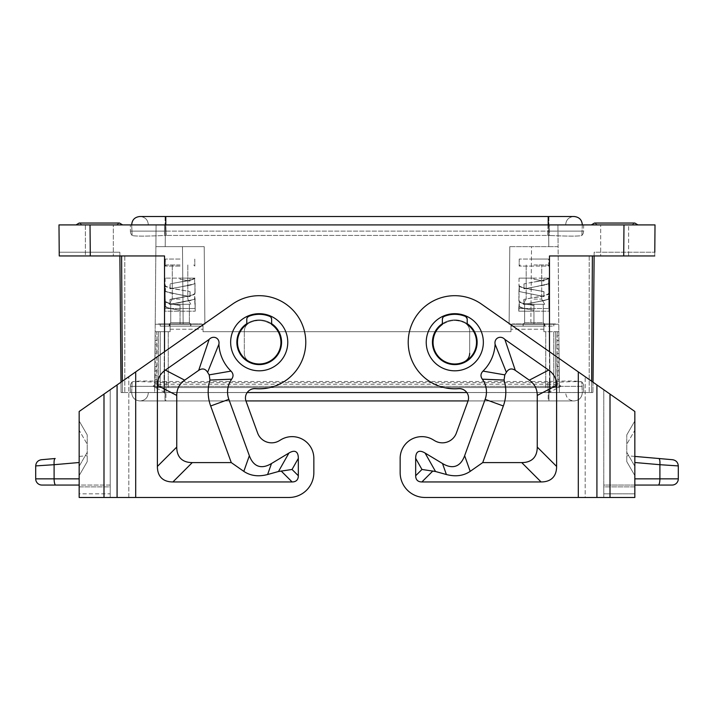 <?xml version="1.0" encoding="UTF-8"?>
<svg xmlns="http://www.w3.org/2000/svg" width="714" height="714" viewBox="0 0 714 714"><rect width="100%" height="100%" fill="white"/><g stroke="black" fill="none" stroke-linecap="round" stroke-linejoin="round"><path stroke-width="0.54" stroke-dasharray="3.57 2.68" d="M132.188 235.495L132.188 235.495A6.212 6.212 0 0 1 130.385 231.122L164.532 231.122L164.532 235.495L166.255 235.45L164.532 235.495C145.531 236.316 134.75 236.316 132.188 235.495C134.75 236.316 145.531 236.316 164.532 235.495L164.532 224.91L549.468 224.91L549.468 231.122L130.385 231.122L130.385 224.91L130.385 231.122A6.212 6.212 0 0 0 132.188 235.495A6.212 6.212 0 0 1 130.385 231.122A6.212 6.212 0 0 0 132.188 235.495M119.515 223.045L116.409 224.91L99.335 224.91L122.621 224.91L99.335 224.91L122.621 224.91L99.335 224.91L116.409 224.91L119.515 223.045L79.165 223.045L82.262 224.91L79.165 223.045L99.335 223.045L79.165 223.045L76.059 224.91L655.015 224.91L654.747 255.951L589.202 255.951L594.119 255.951L594.155 252.229L654.783 252.229L594.155 252.229L594.119 255.951L654.747 255.951L549.468 255.951L592.388 255.951L589.202 255.951L592.388 255.951L591.585 392.548L589.202 392.548L592.932 392.548L589.202 392.548L591.585 392.548L591.647 381.24M85.368 224.91L113.312 224.91L85.368 224.91L85.368 255.951L113.312 255.951L85.368 255.951L113.312 255.951L85.368 255.951L85.368 224.91L113.312 224.91L113.312 255.951L113.312 224.91L85.368 224.91M583.615 224.91L549.468 224.91L549.468 235.495L547.745 235.45L549.468 235.495C568.469 236.316 579.25 236.316 581.812 235.495L581.812 235.495A6.212 6.212 0 0 0 583.615 231.122A6.212 6.212 0 0 1 581.812 235.495C579.25 236.316 568.469 236.316 549.468 235.495L549.468 231.122L164.532 231.122L164.532 224.91L583.615 224.91L583.615 231.122L549.468 231.122L583.615 231.122A6.212 6.212 0 0 1 581.812 235.495A6.212 6.212 0 0 0 583.615 231.122L583.615 224.91M558.107 246.642L531.519 246.642L558.107 246.642L558.785 324.245L509.109 324.245L558.785 324.245L530.841 324.245L558.785 324.245L557.92 224.91L548.602 224.91L557.92 224.91L558.107 246.642L509.787 246.642L531.519 246.642L530.841 324.245L531.519 246.642L509.787 246.642L509.109 324.245L553.814 324.245L521.782 324.245L530.841 324.245L521.818 324.245L523.389 324.245L523.389 326.111L544.505 326.111L543.881 326.111L543.881 329.216L543.881 324.263L543.881 331.698L543.881 329.216L543.881 331.698L545.746 331.698L543.881 331.698L543.881 324.263L543.881 326.111L510.974 326.111L511.072 324.245L509.109 324.245L509.787 246.642L548.789 246.642L548.602 224.91L156.08 224.91L155.893 246.642L204.213 246.642L182.481 246.642L183.159 324.245L155.215 324.245L204.891 324.245L183.159 324.245L182.481 246.642L204.213 246.642L204.891 324.245L204.213 246.642L165.211 246.642L165.398 224.91L548.602 224.91L548.789 246.642L558.107 246.642M442.377 319.015L442.368 319.229A3.106 3.106 0 0 1 444.313 316.356L442.368 319.229L442.368 324.424A21.732 21.732 0 0 1 467.206 324.424L467.197 319.069M247.196 392.548L130.385 392.548L130.385 386.336A6.212 6.212 0 0 1 132.224 381.928L132.161 381.99C134.491 381.356 145.281 381.579 164.532 382.659L549.468 382.659C568.719 381.579 579.509 381.356 581.839 381.99L582.321 392.504L548.2 392.504L548.2 400.929L468.054 400.929A9.309 9.309 0 0 0 458.486 388.675A9.309 9.309 0 0 1 467.982 401.143A9.309 9.309 0 0 0 458.486 388.675A46.562 46.562 0 0 1 409.854 330.029A46.562 46.562 0 0 1 481.495 304.11L634.835 411.478L634.835 497.471L424.982 497.471L603.794 497.471L603.794 389.746L603.794 497.471L603.794 485.056L634.835 485.056L634.835 486.877L634.835 478.844L634.835 485.056L603.794 485.056L603.794 486.877L634.835 486.877L634.835 497.471L634.835 486.877L603.794 486.877L603.794 497.471L634.835 497.471L585.168 497.471L585.168 376.706L585.168 497.471L424.982 497.471A24.838 24.838 0 0 1 400.152 472.641A24.838 24.838 0 0 0 424.982 497.471A24.838 24.838 0 0 1 400.152 472.641L400.152 458.361A21.732 21.732 0 0 1 433.086 439.744L434.683 440.699A14.905 14.905 0 0 0 456.371 433.032L467.982 401.143L456.371 433.032A14.905 14.905 0 0 1 434.683 440.699A14.905 14.905 0 0 0 456.371 433.032L467.982 401.143M559.374 392.548L558.785 324.245L559.374 392.548L550.066 392.548L559.374 392.548M558.848 331.698L558.884 335.714L558.848 331.698L558.884 335.714L558.848 331.698L557.375 331.698L557 336.044L557 362.123L557.375 366.469L559.151 366.469L559.16 367.317L559.142 365.425L559.16 367.317L559.142 365.425L559.151 366.469L557.375 366.469L557.054 387.577L558.91 387.577L559.232 383.855L559.223 375.082L558.857 379.509L557 379.509L558.857 379.509L559.232 383.855L557.375 383.855L557.054 387.577L558.91 387.577L559.232 383.855L557.375 383.855L557 379.509L557.375 375.162L559.223 375.162L557.375 375.162L557 370.816L558.857 370.816L559.16 367.317L558.857 370.816L557 370.816L557 362.123L558.857 362.123L559.089 359.419L559.062 355.768L558.857 362.123L557 362.123L557.375 357.776L559.071 357.776L557.375 357.776L557 353.43L558.857 353.43L558.973 346.111L558.857 353.43L557 353.43L557.375 349.084L559 349.084L557.375 349.084L557 344.737L558.857 344.737L558.892 336.446L558.857 344.737L557 344.737L557.375 340.391L558.919 340.391L557.375 340.391L557 336.044L558.884 335.714L557 336.044L557.375 331.698L553.787 331.698L558.848 331.698L543.881 331.698L558.848 331.698M466.804 392.548L583.615 392.548L583.615 386.336L583.615 392.548L164.532 392.548L164.532 255.951L59.253 255.951L59.217 252.229L119.845 252.229L119.881 255.951L59.253 255.951L59.217 252.229L119.845 252.229L119.881 255.951L124.798 255.951L121.612 255.951L122.415 392.548L124.798 392.548L122.415 392.548L122.353 381.24M271.623 319.015L271.632 324.424A21.732 21.732 0 0 0 237.485 342.256A21.732 21.732 0 0 0 259.209 363.988A21.732 21.732 0 0 0 271.632 324.424A21.732 21.732 0 0 0 246.794 324.424L246.794 319.229A3.106 3.106 0 0 1 248.74 316.356A27.935 27.935 0 0 1 269.687 316.356A3.106 3.106 0 0 1 271.632 319.229L269.687 316.356A27.935 27.935 0 0 0 248.74 316.356L246.803 319.069M163.934 392.548L154.626 392.548L155.215 324.245L204.891 324.245L169.495 324.245L190.611 324.245L190.611 326.111L160.186 326.111L170.119 326.111L170.119 329.216L170.119 324.263L170.119 326.111L203.026 326.111L160.186 326.111L160.186 324.245L158.321 324.245L203.026 324.245L203.026 331.698L203.026 324.245L203.026 331.698L203.026 324.245L155.215 324.245L155.893 246.642L165.211 246.642L165.398 224.91L156.08 224.91L154.626 392.548L550.066 392.548L549.468 324.245L550.066 392.548L163.934 392.548L164.532 324.245L163.934 392.548M280.941 342.256C281.521 357.803 263.064 369.174 249.436 361.659A21.732 21.732 0 0 1 249.436 322.844A21.732 21.732 0 0 0 249.436 361.659C246.169 359.847 244.465 357.071 244.313 353.341L244.313 331.162C244.465 327.431 246.169 324.665 249.436 322.844C263.064 315.338 281.521 326.709 280.941 342.256C281.521 357.803 263.064 369.174 249.436 361.659C246.169 359.847 244.465 357.071 244.313 353.341A9.309 9.309 0 0 0 249.436 361.659A9.309 9.309 0 0 1 244.313 353.341L244.313 331.162C244.465 327.431 246.169 324.665 249.436 322.844A9.309 9.309 0 0 0 244.313 331.162A9.309 9.309 0 0 1 249.436 322.844C257.12 319.328 264.519 319.854 271.632 324.424M553.814 324.245L510.974 324.245L510.974 331.698L510.974 326.111L553.814 326.111L553.814 324.245L511.072 324.245L553.814 324.245L553.814 326.111L553.814 324.245L553.814 326.111L510.974 326.111L523.389 326.111L523.389 324.245L553.814 324.245M509.109 324.245L509.787 246.642L509.109 324.245M130.385 386.336L164.532 386.336L130.385 386.336A6.212 6.212 0 0 1 132.161 381.99A6.212 6.212 0 0 0 130.385 386.336L130.385 392.548L164.532 392.548L122.415 392.548L164.532 392.548L164.532 381.437C145.79 380.767 135.026 380.928 132.224 381.928M121.612 255.951L164.532 255.951L119.881 255.951L121.068 392.548L124.798 392.548L121.068 392.548L120.978 382.204M245.946 400.929L574.252 400.929L548.2 400.929L548.2 392.504L582.321 392.504C581.972 397.546 579.286 400.358 574.252 400.929C579.286 400.358 581.972 397.546 582.321 392.504L581.776 381.928C578.974 380.928 568.21 380.767 549.468 381.437L547.718 381.481L548.2 392.504L131.679 392.504L132.144 382.008L131.679 392.504L548.2 392.504L547.772 382.722M547.718 381.481L166.282 381.481L165.8 400.929L139.748 400.929L165.8 400.929L166.228 382.722M444.313 316.356A27.935 27.935 0 0 1 465.26 316.356A3.106 3.106 0 0 1 467.206 319.229L465.26 316.356A27.935 27.935 0 0 0 444.313 316.356A27.935 27.935 0 0 1 465.26 316.356M148.333 392.504C147.985 397.546 145.29 400.358 140.265 400.929L165.077 400.929L140.265 400.929C145.29 400.358 147.985 397.546 148.333 392.504M548.923 392.504L549.468 384.257C553.627 384.775 560.071 383.98 560.927 386.336L549.468 392.307A384.676 16.761 -87.5 0 1 548.95 392.504L548.923 400.929L573.735 400.929C568.71 400.358 566.015 397.546 565.666 392.504C566.015 397.546 568.71 400.358 573.735 400.929L165.077 400.929L165.077 392.504L548.923 392.504L548.923 400.929L165.077 400.929L164.532 384.257L164.532 386.336L549.468 386.336L549.468 381.437M148.333 392.548L165.077 392.548L148.333 392.548M628.632 255.951L600.688 255.951L628.632 255.951L600.688 255.951L628.632 255.951L628.632 224.91L600.688 224.91L600.688 255.951L600.688 224.91L628.632 224.91L628.632 255.951M119.881 255.951L59.253 255.951L59.217 252.229M454.791 364.604A22.348 22.348 0 0 1 432.434 342.256A22.348 22.348 0 0 1 455.96 319.934A22.348 22.348 0 0 1 477.139 342.256A22.348 22.348 0 0 1 454.791 364.604A22.348 22.348 0 0 1 432.434 342.256A22.348 22.348 0 0 1 454.791 319.899A22.348 22.348 0 0 1 477.139 342.256A22.348 22.348 0 0 1 454.791 364.604A22.348 22.348 0 0 1 442.368 323.674A22.348 22.348 0 0 1 477.139 342.256A22.348 22.348 0 0 1 455.96 364.577A22.348 22.348 0 0 1 442.368 323.674L442.368 324.424C449.481 319.854 456.88 319.328 464.564 322.844C467.831 324.665 469.535 327.431 469.687 331.162L469.687 353.341C469.535 357.071 467.831 359.847 464.564 361.659C450.936 369.174 432.479 357.803 433.059 342.256C432.479 326.709 450.936 315.338 464.564 322.844C467.831 324.665 469.535 327.431 469.687 331.162A9.309 9.309 0 0 0 464.564 322.844A21.732 21.732 0 0 1 464.564 361.659C450.936 369.174 432.479 357.803 433.059 342.256A21.732 21.732 0 0 1 467.206 324.424A21.732 21.732 0 0 1 464.564 361.659A9.309 9.309 0 0 0 469.687 353.341L469.687 331.162L469.687 353.341A9.309 9.309 0 0 1 464.564 361.659M593.022 382.204L592.932 392.548L593.022 382.204M654.747 255.951L654.783 252.229M548.682 259.057L533.947 259.057L548.682 259.057L533.947 259.057L548.682 259.057L548.745 266.09L519.149 266.09L548.745 266.09L548.682 259.057M582.321 224.91L581.856 235.45L582.321 224.955C581.972 219.903 579.286 217.101 574.252 216.529L548.2 216.529L547.745 235.45L166.255 235.45L547.745 235.45L548.2 224.955L582.321 224.955L548.2 224.91M533.947 264.956L547.611 264.956L533.947 264.956M467.17 318.792L466.233 316.98M270.66 316.98L271.588 318.747M130.385 224.91L164.532 224.91L130.385 224.91M180.053 264.956L166.389 264.956L180.053 264.956M591.379 224.91L594.485 223.045L614.665 223.045L594.485 223.045L597.591 224.91L631.738 224.91L591.379 224.91L637.941 224.91L597.591 224.91L594.485 223.045L634.835 223.045L614.665 223.045L634.835 223.045L637.941 224.91L591.379 224.91L623.974 224.91L623.706 255.951M58.985 224.91L90.026 224.91L90.294 255.951M164.532 382.659L164.532 392.548L591.585 392.548L164.532 392.548L164.532 351.707M180.053 299.104L172.288 299.104L180.053 299.104M246.83 318.792L247.767 316.98M271.632 323.674A22.348 22.348 0 0 0 246.794 323.674L246.794 319.229L246.794 323.674A22.348 22.348 0 0 0 258.04 364.577A22.348 22.348 0 0 0 281.566 342.256A22.348 22.348 0 0 0 259.209 319.899A22.348 22.348 0 0 0 236.861 342.256A22.348 22.348 0 0 0 259.209 364.604A22.348 22.348 0 0 0 271.632 323.674A22.348 22.348 0 0 0 246.794 323.674M180.053 259.057L165.318 259.057L180.053 259.057M180.053 323.942L201.589 323.942L158.517 323.942L190.611 323.942L180.053 323.942L180.053 322.701L180.053 323.942L158.517 323.942L190.611 323.942L180.053 323.942L180.053 304.289L190.808 304.289L169.298 304.289L189.362 304.289L170.735 304.289L170.735 322.701L180.053 322.701L180.053 304.289L170.735 304.289L170.735 322.701L169.495 323.942L170.735 322.701L189.362 322.701L189.362 304.289L189.362 322.701L190.611 323.942L189.362 322.701L170.735 322.701L169.495 323.942L170.735 322.701L170.735 304.289L180.053 304.289L170.735 304.289L170.735 322.701L180.053 322.701L180.053 323.942M165.077 392.548L565.666 392.548L165.077 392.548M180.053 266.09L165.255 266.09L180.053 266.09M581.776 381.928A6.212 6.212 0 0 1 583.615 386.336L549.468 386.336L549.468 392.548L549.468 255.951L592.388 255.951M204.213 246.642L204.891 324.245L204.213 246.642M131.679 392.504C132.028 397.546 134.714 400.358 139.748 400.929C134.714 400.358 132.028 397.546 131.679 392.504M169.495 324.245L192.218 324.245L190.611 324.245L190.611 326.111L203.026 326.111L169.495 326.111L169.495 324.245L160.186 324.245L160.186 326.111L160.186 324.245L160.186 326.111L169.495 326.111L169.495 324.263L170.119 324.263L170.119 331.698L155.152 331.698L155.117 335.714L155.152 331.698L156.625 331.698L157 336.044L156.625 349.084L155 349.084L154.983 351.52L155.152 331.698L156.625 331.698L157 336.044L157 379.509L156.946 387.577L155.09 387.577L155 349.084L156.625 349.084L157 362.123L156.625 366.469L154.849 366.469L155.143 362.123L157 362.123L155.143 362.123L154.911 359.419L155.143 353.43L157 353.43L155.143 353.43L155.143 344.737L157 344.737L155.143 344.737L155.143 336.044L157 336.044L155.143 336.044L155.152 331.698L170.119 331.698L170.119 324.263L167.112 324.245L169.495 324.263L169.495 326.111L169.495 324.263M533.947 259.057L519.212 259.057L533.947 259.057M628.632 224.91L600.688 224.91L628.632 224.91M443.34 316.98L442.412 318.747M269.687 316.356A27.935 27.935 0 0 0 248.74 316.356M154.84 367.317L154.849 366.469L156.625 366.469L157 379.509L155.143 379.509L155.143 370.816L157 370.816L155.143 370.816L154.84 367.317M180.053 324.245L201.785 324.245L180.053 324.245M533.947 266.09L519.149 266.09L533.947 266.09M469.687 353.341L469.687 331.162A9.309 9.309 0 0 0 464.564 322.844A21.732 21.732 0 0 1 454.791 363.988A21.732 21.732 0 0 1 433.059 342.256M631.738 224.91L634.835 223.045L631.738 224.91M442.368 324.424L442.368 323.674A22.348 22.348 0 0 1 467.206 323.674L467.206 319.229L467.206 323.674M555.483 323.942L512.215 324.245L555.483 323.942L523.389 323.942L544.505 323.942L533.947 323.942L533.947 322.701L533.947 323.942L555.483 323.942M543.265 322.701L544.505 323.942L512.411 323.942L544.505 323.942L543.265 322.701L533.947 322.701L533.947 304.289L544.702 304.289L523.192 304.289L543.265 304.289L523.192 304.289L524.638 304.289L524.638 322.701L533.947 322.701L533.947 304.289L544.702 304.289L524.638 304.289L524.638 322.701L523.389 323.942L524.638 322.701L543.265 322.701L543.265 304.289L524.638 304.289L524.638 322.701L523.389 323.942L524.638 322.701L524.638 304.289L543.265 304.289L543.265 322.701L544.505 323.942L543.265 322.701L524.638 322.701L533.947 322.701L533.947 323.942L533.947 304.289L533.947 322.701L543.265 322.701L543.265 304.289L543.265 322.701M533.947 299.104L541.712 299.104L533.947 299.104M189.362 322.701L189.362 304.289L189.362 322.701L190.611 323.942L189.362 322.701L180.053 322.701L180.053 304.289L180.053 322.701L189.362 322.701M166.282 381.481L164.532 381.437M548.2 216.529L139.748 216.529C134.714 217.101 132.028 219.903 131.679 224.955L165.8 224.955L131.679 224.955L132.144 235.45L131.679 224.91M313.848 472.641A24.838 24.838 0 0 1 289.018 497.471L79.165 497.471L79.165 493.838L110.206 493.838L110.206 497.471L79.165 497.471L289.018 497.471A24.838 24.838 0 0 0 313.848 472.641L313.848 458.361L313.848 472.641A24.838 24.838 0 0 1 289.018 497.471L110.206 497.471L110.206 389.746L128.832 376.706L110.206 389.746L110.206 497.471L110.206 485.056L79.165 485.056L79.165 486.877L79.165 478.844L79.165 485.056L110.206 485.056L110.206 486.877L79.165 486.877L79.165 497.471L79.165 411.478L232.505 304.11A46.562 46.562 0 0 1 304.146 330.029A46.562 46.562 0 0 1 255.514 388.675A9.309 9.309 0 0 0 246.018 401.143A9.309 9.309 0 0 1 255.514 388.675A46.562 46.562 0 0 0 304.146 330.029A46.562 46.562 0 0 0 232.505 304.11A46.562 46.562 0 0 1 304.146 330.029A46.562 46.562 0 0 1 255.514 388.675A9.309 9.309 0 0 0 246.018 401.143L257.629 433.032A14.905 14.905 0 0 0 279.317 440.699L280.914 439.744L279.317 440.699A14.905 14.905 0 0 1 257.629 433.032M313.848 458.361A21.732 21.732 0 0 0 280.914 439.744A21.732 21.732 0 0 1 313.848 458.361A21.732 21.732 0 0 0 280.914 439.744L279.317 440.699M79.165 493.838L79.165 486.877L110.206 486.877L110.206 493.838L79.165 493.838M79.165 475.586L79.165 466.278L79.165 475.586L87.233 461.61L79.165 475.586L87.233 461.61L87.233 452.292L87.233 461.61L87.233 455.711L87.233 461.61L79.165 475.586M79.165 430.265L79.165 466.278L87.233 452.292L87.233 434.933L87.233 452.292L79.165 466.278L79.165 420.948L79.165 430.265L87.233 444.242L79.165 430.265M157.392 385.355A81.726 37.253 -152.5 0 1 165.336 370.093L209.14 339.418C213.334 334.92 220.037 338.052 218.903 344.202A40.359 40.359 0 0 0 230.988 371.101C233.442 373.601 233.665 376.296 231.675 379.179A21.732 21.732 0 0 0 228.855 399.358L249.356 455.693A88.286 30.425 109.5 0 0 271.498 463.52L288.92 453.042A45.437 12.415 119.5 0 1 298.327 458.361L298.327 475.738A32.853 12.415 -135 0 1 292.115 481.95L172.913 481.95A82.137 31.041 135 0 1 157.392 466.429L157.392 385.355L176.751 395.431L176.751 447.071A82.137 31.041 135 0 0 192.271 462.592L231.274 462.592L243.813 471.374C250.525 475.872 258.459 476.916 267.607 474.524L271.498 463.52M267.607 474.524L278.478 471.508L292.053 469.464L298.327 475.738M231.675 379.179L209.934 380.053L209.193 374.868A59.717 59.717 0 0 1 207.622 372.324C205.311 368.647 202.339 367.996 198.697 370.361L184.694 380.169A81.726 37.253 -152.5 0 0 176.751 395.431M231.274 462.592L210.666 405.98A41.091 41.091 0 0 1 209.934 380.053M230.988 371.101L209.193 374.868M218.903 344.202L207.622 372.324M259.209 364.604A22.348 22.348 0 0 0 281.566 342.256A22.348 22.348 0 0 0 258.04 319.934A22.348 22.348 0 0 0 236.861 342.256A22.348 22.348 0 0 0 259.209 364.604M41.912 485.056L79.165 485.056M87.233 434.933L79.165 420.948L87.233 434.933M35.7 478.844L54.103 478.844L54.103 464.698L35.7 465.912C36.021 462.404 37.904 460.343 41.367 459.727L55.174 458.513C54.264 458.968 53.907 461.03 54.103 464.698L79.165 462.511M79.165 456.416L87.233 455.711L79.165 456.416M537.249 395.431A81.726 37.253 -27.5 0 0 529.306 380.169L515.303 370.361L504.86 339.418C500.666 334.92 493.963 338.052 495.097 344.202A40.359 40.359 0 0 1 483.012 371.101C480.558 373.601 480.335 376.296 482.325 379.179A21.732 21.732 0 0 1 485.145 399.358L464.644 455.693A88.286 30.425 70.5 0 1 442.501 463.52L425.08 453.042A45.437 12.415 60.5 0 0 415.673 458.361L415.673 475.738L421.947 469.464L435.522 471.508L446.393 474.524C455.541 476.916 463.475 475.872 470.187 471.374L482.726 462.592L521.729 462.592A82.137 31.041 45 0 0 537.249 447.071L537.249 395.431L556.608 385.355L556.608 466.429A82.137 31.041 45 0 1 541.087 481.95L421.885 481.95A32.853 12.415 -45 0 1 415.673 475.738M504.86 339.418L548.664 370.093A81.726 37.253 -27.5 0 1 556.608 385.355M485.145 399.358L503.334 405.98L482.726 462.592M482.325 379.179L504.066 380.053A41.091 41.091 0 0 1 503.334 405.98M483.012 371.101L504.807 374.868L504.066 380.053M504.807 374.868A59.717 59.717 0 0 0 506.378 372.324L495.097 344.202M515.303 370.361C511.661 367.996 508.689 368.647 506.378 372.324M458.486 388.675A46.562 46.562 0 0 1 409.854 330.029A46.562 46.562 0 0 1 481.495 304.11A46.562 46.562 0 0 0 409.854 330.029A46.562 46.562 0 0 0 458.486 388.675M400.152 458.361A21.732 21.732 0 0 1 433.086 439.744A21.732 21.732 0 0 0 400.152 458.361L400.152 472.641M634.835 475.586L634.835 466.278L634.835 475.586L626.767 461.61L634.835 475.586L626.767 461.61L626.767 452.292L626.767 461.61L626.767 455.711L626.767 461.61L634.835 475.586M634.835 430.265L634.835 466.278L626.767 452.292L626.767 434.933L626.767 452.292L634.835 466.278L634.835 420.948L634.835 430.265L626.767 444.242L634.835 430.265M544.505 324.263L546.888 324.245L544.505 324.263L544.505 326.111L544.505 324.245M544.809 324.245L523.085 324.245L544.809 324.245L544.809 326.111L523.085 326.111L544.809 326.111L523.085 326.111L544.809 326.111L544.809 324.245L523.085 324.245L523.085 326.111L523.085 324.245L544.809 324.245M545.746 387.577L155.09 387.577L557.054 387.577L168.254 387.577L555.644 387.577L545.746 387.577L545.746 331.698L545.746 387.577M510.974 331.698L203.026 331.698L510.974 331.698L203.026 331.698L510.974 331.698L510.974 329.216L510.974 331.698M555.644 387.577L558.91 387.577L555.644 387.577L555.644 331.698L555.644 387.577M558.973 346.111L558.857 344.737L558.973 346.111M559.062 355.768L558.857 353.43L559.062 355.768M559.142 365.425L558.857 362.123L559.142 365.425M559.223 375.082L558.857 370.816L559.223 375.082M155.081 340.391L156.625 340.391L155.081 340.391M190.915 326.111L169.191 326.111L190.915 326.111L169.191 326.111L190.915 326.111L190.915 324.245L169.191 324.245L169.191 326.111L169.191 324.245L190.915 324.245L169.191 324.245L190.915 324.245L190.915 326.111M160.213 331.698L170.119 331.698L170.119 329.216L170.119 331.698L160.213 331.698L160.213 387.577L156.946 387.577L156.625 383.855L154.768 383.855L155.143 379.509L157 379.509L156.625 383.855L154.768 383.855L155.09 387.577L168.254 387.577L160.213 387.577L160.213 331.698M154.777 375.162L156.625 375.162L154.777 375.162M154.929 357.776L156.625 357.776L154.929 357.776M510.974 324.245L510.974 329.216L510.974 324.245M548.923 224.91L165.077 224.91L548.923 224.91M165.077 224.91L148.333 224.91L165.077 224.91M583.615 386.336A6.212 6.212 0 0 0 581.839 381.99A6.212 6.212 0 0 1 583.615 386.336L164.532 386.336L549.468 386.336L549.468 392.548L549.468 351.707M165.077 216.529L165.077 224.955L165.077 216.529L140.265 216.529L573.735 216.529L548.923 216.529L548.923 224.955L548.923 216.529L165.077 216.529M140.265 216.529C145.29 217.101 147.985 219.903 148.333 224.955C147.985 219.903 145.29 217.101 140.265 216.529M573.735 216.529C568.71 217.101 566.015 219.903 565.666 224.955C566.015 219.903 568.71 217.101 573.735 216.529M165.8 216.529L165.8 224.955L548.2 224.955L165.8 224.955L166.255 235.45L165.8 224.91M626.767 434.933L634.835 420.948L626.767 434.933M634.835 456.416L626.767 455.711L634.835 456.416M672.633 459.727C676.096 460.343 677.979 462.404 678.3 465.912L659.897 464.698C660.093 461.03 659.736 458.968 658.826 458.513L672.633 459.727M672.088 485.056A6.212 6.212 0 0 0 678.3 478.844L634.835 478.844M548.655 293.231L548.986 293.749L548.655 293.231C549.477 294.703 544.577 296.176 533.947 297.649L524.014 299.353L544.487 295.614L548.852 293.668L548.53 293.159L548.53 298.184L548.655 293.231C549.477 294.703 544.577 296.176 533.947 297.649L524.014 299.353L544.487 295.614L548.852 293.668L548.53 293.159L548.852 298.693L548.655 293.231M533.947 302.45L545.674 300.264L549.03 298.586L549.137 311.197L518.757 311.197L549.137 311.197L548.852 308.528L533.947 308.528L533.947 310.26L520.738 307.573L518.801 306.333L519.364 305.94L519.176 301.031C518.337 302.504 523.264 303.977 533.947 305.449L533.947 310.26L524.031 308.528L519.622 307.145L519.364 305.94L519.051 308.528L524.031 308.528L519.051 306.449L519.051 308.528L524.031 308.528L533.947 310.26L533.947 308.528L519.051 308.528L518.757 311.197L533.947 311.197L518.757 311.197L519.176 301.031C518.337 302.504 523.264 303.977 533.947 305.449L533.947 310.171L522.166 307.984L518.801 306.306L518.757 311.197L519.051 308.528L548.852 308.528L533.947 308.528L548.852 308.528L549.137 311.197L549.03 298.586L548.272 299.38L548.852 298.693L548.852 308.528L548.852 298.693L548.272 299.38L533.947 302.566L548.459 299.264L543.934 300.674L523.808 304.253L523.844 299.469L523.808 304.253L533.947 302.45M544.023 296.524L519.828 291.723L518.935 290.901L519.301 285.439C518.498 286.912 523.38 288.385 533.947 289.848L543.881 291.589L523.416 287.849L519.051 285.912L519.364 290.419L519.364 285.404L519.051 285.912L523.416 287.849L543.881 291.589L543.881 296.613L543.988 291.669L543.881 296.613L519.622 291.615L519.051 290.928L519.051 301.433L519.364 300.924L519.051 301.433L523.416 303.37L533.947 305.315L533.947 308.528L533.947 305.315L523.416 303.37L519.051 301.433L519.051 290.928L519.622 291.615L544.023 296.524L519.828 291.723L518.935 290.901L519.301 285.439C518.498 286.912 523.38 288.385 533.947 289.848L543.988 291.669L544.023 296.524M543.898 281.075L533.947 279.29L533.947 278.121L519.051 278.121L533.947 278.121L533.947 279.29L543.881 281.093L543.881 278.121L548.53 278.121L548.53 282.664L548.53 278.121L548.53 282.664L548.53 278.121L543.881 278.121L543.881 281.093L533.947 279.281L533.947 278.121L533.947 279.29L543.881 281.093L543.881 278.121L543.898 281.075M533.947 287.001L546.531 284.547L548.647 283.592L548.566 282.637L548.986 293.749L548.53 282.664L548.852 293.668L548.852 283.172L548.272 283.86L533.947 287.046L548.325 283.824L544.443 285.091L523.933 288.804L524.014 283.833L544.487 280.093L548.852 278.121C548.049 279.433 543.086 280.745 533.947 282.048L523.969 283.86L523.933 288.804L533.947 287.001M524.014 304.369L533.947 302.566L524.014 304.369L524.014 299.353L524.014 304.369M524.014 288.849L533.947 287.046L524.014 288.849L524.014 283.833L524.014 288.849M548.852 278.121L519.051 278.121L548.852 278.121L544.487 280.093L533.947 282.03C543.086 280.745 548.049 279.433 548.852 278.121L548.852 278.121M180.053 278.121L180.053 279.29L180.053 278.121L165.148 278.121L180.053 278.121L180.053 279.29L189.986 281.093L180.053 279.281L189.986 281.093L189.986 278.121L194.636 278.121L194.636 282.664L194.636 278.121L194.636 282.664L194.636 278.121L189.986 278.121L190.004 281.075L180.053 279.281L180.053 278.121L165.148 278.121L194.949 278.121C194.154 279.433 189.192 280.745 180.053 282.048L170.119 283.833L190.584 280.093L194.958 278.148L190.584 280.093L180.053 282.03C189.192 280.745 194.154 279.433 194.949 278.121L180.053 278.121M165.407 285.439L165.086 285.948L165.407 285.439C164.604 286.912 169.486 288.385 180.053 289.848L189.986 291.589L169.513 287.849L165.148 285.912L165.47 285.404L165.47 290.419L165.407 285.439C164.604 286.912 169.486 288.385 180.053 289.848L189.986 291.589L169.513 287.849L165.148 285.912L165.47 285.404L165.148 290.928L165.407 285.439M180.053 294.721L168.388 292.544L165.041 290.866L165.282 301.031C164.443 302.504 169.37 303.977 180.053 305.449L180.053 310.171L166.844 307.573L164.934 306.476L165.47 305.94L165.47 300.924L164.863 311.197L195.243 311.197L164.863 311.197L165.148 308.528L170.137 308.528L165.728 307.145L165.47 305.94L165.148 308.528L170.137 308.528L180.053 310.26L180.053 308.528L180.053 310.26L170.137 308.528L165.148 306.449L164.863 311.197L164.907 306.306L168.272 307.984L180.053 310.171L180.053 305.315L169.513 303.37L165.148 301.433L165.47 300.924L165.148 301.433L169.513 303.37L180.053 305.315L180.053 308.528L165.148 308.528L194.949 308.528L180.053 308.528L194.949 308.528L180.053 308.528L180.053 305.449C169.37 303.977 164.443 302.504 165.282 301.031L165.041 290.866L165.728 291.615L165.148 290.928L165.148 301.433L165.148 290.928L165.728 291.615L180.053 294.811L165.612 291.544L170.11 292.954L190.129 296.524L190.094 291.669L190.129 296.524L180.053 294.721M169.914 304.253L194.235 299.443L195.127 298.622L194.636 298.184L194.761 293.231C195.582 294.703 190.683 296.176 180.053 297.649L170.119 299.353L190.584 295.614L194.949 293.668L194.636 293.159L194.949 293.668L190.584 295.614L170.119 299.353L170.119 304.369L194.378 299.38L194.636 298.184L195.243 311.197L194.949 298.693L194.378 299.38L180.053 302.566L169.914 304.253L170.119 299.353L170.119 304.369L169.95 299.469L180.053 297.649C190.683 296.176 195.582 294.703 194.761 293.231L195.243 311.197L195.127 298.586L193.931 299.577L190.04 300.674L169.914 304.253M170.039 288.804L190.54 285.091L194.101 284.002L194.984 283.047L195.092 293.749L194.993 283.146L194.378 283.86L194.949 283.172L194.949 293.668L194.949 283.172L194.378 283.86L180.053 287.046L194.422 283.824L190.54 285.091L170.039 288.804L170.075 283.86L170.119 288.849L180.053 287.046L170.119 288.849L170.119 283.833L170.039 288.804M189.986 296.613L180.053 294.811L189.986 296.613L189.986 291.589L189.986 296.613M190.004 281.075L189.986 278.121L190.004 281.075M549.28 384.248L164.72 384.248M165.05 392.504A384.676 16.761 -92.5 0 1 164.532 392.307L153.073 386.336C153.929 383.98 160.373 384.775 164.532 384.257M128.832 497.471L128.832 376.706L128.832 497.471M259.209 370.816A28.56 28.56 0 0 0 286.448 333.67A28.56 28.56 0 0 0 230.649 342.256A28.56 28.56 0 0 0 259.209 370.816M135.705 497.471L135.705 371.887M292.053 469.464L298.327 458.361M281.146 470.981L292.115 481.95M192.271 462.592L172.913 481.95M209.14 339.418L198.697 370.361M165.336 370.093L184.694 380.169M228.855 399.358L210.666 405.98M249.356 455.693L243.813 471.374M176.751 447.071L157.392 466.429M278.478 471.508L288.92 453.042M103.994 497.471L103.994 394.092M117.078 497.471L117.078 384.926M55.71 485.056A6.212 1.607 90 0 1 54.103 478.844L79.165 478.844M454.791 313.696A28.56 28.56 0 0 1 483.351 342.256A28.56 28.56 0 0 1 454.791 370.816A28.56 28.56 0 0 1 426.231 342.256A28.56 28.56 0 0 1 454.791 313.696M578.295 371.887L578.295 497.471M425.08 453.042L435.522 471.508M446.393 474.524L442.501 463.52M464.644 455.693L470.187 471.374M529.306 380.169L548.664 370.093M415.673 458.361L421.947 469.464M556.608 466.429L537.249 447.071M541.087 481.95L521.729 462.592M421.885 481.95L432.854 470.981M596.922 384.926L596.922 497.471M610.006 497.471L610.006 394.092M634.835 493.838L603.794 493.838L634.835 493.838M543.881 329.216L510.974 329.216L543.881 329.216M168.254 387.577L168.254 331.698L168.254 387.577M170.119 329.216L203.026 329.216L170.119 329.216M553.787 331.698L553.787 387.577L553.787 331.698M158.356 387.577L158.356 331.698L158.356 387.577M549.468 382.659L549.468 386.336L560.927 386.336M634.835 462.511L659.897 464.698L659.897 478.844A6.212 1.607 90 0 1 658.29 485.056M549.468 384.257L549.468 392.307M164.532 392.307L164.532 386.336L153.073 386.336M589.202 255.951L589.202 392.548L589.202 255.951M520.292 264.956L519.149 266.09L520.292 264.956M124.798 255.951L124.798 392.548L124.798 255.951M187.809 264.956L187.809 299.104L190.808 304.289L187.809 299.104L187.809 264.956M194.788 259.057L194.851 266.09L194.788 259.057M166.389 264.956L165.255 266.09L166.389 264.956M541.712 299.104L544.702 304.289L541.712 299.104L541.712 264.956L541.712 299.104M519.212 259.057L519.149 266.09L519.212 259.057M547.611 264.956L548.745 266.09L547.611 264.956M526.191 264.956L526.191 299.104L523.192 304.289L526.191 299.104L526.191 264.956M165.318 259.057L165.255 266.09L165.318 259.057M172.288 264.956L172.288 299.104L169.298 304.289L172.288 299.104L172.288 264.956M193.708 264.956L194.851 266.09L193.708 264.956M519.051 278.121L518.98 285.948L519.051 278.121M518.935 290.866L518.846 301.549L518.935 290.866M165.148 278.121L165.086 285.948L165.148 278.121"/><path stroke-width="1.07" d="M465.912 316.713L465.26 316.356A3.106 3.106 0 0 1 467.206 319.229L467.206 324.424A21.732 21.732 0 0 1 454.791 363.988A21.732 21.732 0 0 1 442.368 324.424L442.368 319.229A3.106 3.106 0 0 1 444.313 316.356L443.662 316.713M465.26 316.356A27.935 27.935 0 0 0 444.313 316.356M119.515 223.045L122.621 224.91L119.515 223.045L79.165 223.045L76.059 224.91L623.974 224.91L623.706 255.951L549.468 255.951L549.468 351.707M121.612 255.951L122.353 381.24M164.532 351.707L164.532 255.951L59.253 255.951L58.985 224.91L59.217 252.229M271.632 324.424C277.63 328.851 280.736 334.795 280.941 342.256A21.732 21.732 0 0 0 271.632 324.424L271.632 319.229A3.106 3.106 0 0 0 269.687 316.356L270.338 316.713M433.059 342.256C433.264 334.795 436.37 328.851 442.368 324.424M469.687 353.341C469.535 357.071 467.831 359.847 464.564 361.659M466.804 392.548L247.196 392.548M248.088 316.713L248.74 316.356A3.106 3.106 0 0 0 246.794 319.229L246.794 324.424A21.732 21.732 0 0 0 259.209 363.988A21.732 21.732 0 0 0 280.941 342.256M594.119 255.951L593.022 382.204L594.119 255.951M592.388 255.951L591.647 381.24M90.294 255.951L90.026 224.91L58.985 224.91M591.379 224.91L594.485 223.045L634.835 223.045L637.941 224.91L623.974 224.91L655.015 224.91L654.783 252.229M119.881 255.951L120.978 382.204M400.152 472.641L400.152 458.361L400.152 472.641A24.838 24.838 0 0 0 424.982 497.471L596.922 497.471L596.922 384.926L481.495 304.11A46.562 46.562 0 0 0 409.854 330.029A46.562 46.562 0 0 0 458.486 388.675A9.309 9.309 0 0 1 467.982 401.143A9.309 9.309 0 0 0 468.054 400.929L245.946 400.929M248.74 316.356A27.935 27.935 0 0 1 269.687 316.356M623.706 255.951L654.747 255.951M246.794 323.674A22.348 22.348 0 0 0 259.209 364.604A22.348 22.348 0 0 0 271.632 323.674A22.348 22.348 0 0 1 259.209 364.604M176.751 395.431A81.726 37.253 -152.5 0 1 184.694 380.169L198.697 370.361L209.14 339.418C213.334 334.92 220.037 338.052 218.903 344.202A40.359 40.359 0 0 0 230.988 371.101C233.442 373.601 233.665 376.296 231.675 379.179A21.732 21.732 0 0 0 228.855 399.358L249.356 455.693A88.286 30.425 109.5 0 0 271.498 463.52L288.92 453.042A45.437 12.415 119.5 0 1 298.327 458.361L298.327 475.738L292.053 469.464L278.478 471.508L267.607 474.524C258.459 476.916 250.525 475.872 243.813 471.374L231.274 462.592L192.271 462.592A82.137 31.041 135 0 1 176.751 447.071L176.751 395.431L157.392 385.355L157.392 466.429A82.137 31.041 135 0 0 172.913 481.95L292.115 481.95A32.853 12.415 -135 0 0 298.327 475.738M209.14 339.418L165.336 370.093A81.726 37.253 -152.5 0 0 157.392 385.355M257.629 433.032L246.018 401.143A9.309 9.309 0 0 1 255.514 388.675A46.562 46.562 0 0 0 304.146 330.029A46.562 46.562 0 0 0 232.505 304.11L79.165 411.478L79.165 497.471L289.018 497.471A24.838 24.838 0 0 0 313.848 472.641L313.848 458.361A21.732 21.732 0 0 0 280.914 439.744L279.317 440.699A14.905 14.905 0 0 1 257.629 433.032A14.905 14.905 0 0 0 279.317 440.699M228.855 399.358L210.666 405.98L231.274 462.592M231.675 379.179L209.934 380.053A41.091 41.091 0 0 0 210.666 405.98M230.988 371.101L209.193 374.868L209.934 380.053M209.193 374.868A59.717 59.717 0 0 1 207.622 372.324L218.903 344.202M198.697 370.361C202.339 367.996 205.311 368.647 207.622 372.324M313.848 458.361L313.848 472.641M41.912 485.056A6.212 6.212 0 0 1 35.7 478.844L35.7 465.912L35.7 478.844A6.212 6.212 0 0 0 41.912 485.056L79.165 485.056M55.174 458.513L41.367 459.727C37.904 460.343 36.021 462.404 35.7 465.912L54.103 464.698C53.907 461.03 54.264 458.968 55.174 458.513M596.922 384.926L634.835 411.478L634.835 497.471L610.006 497.471L610.006 394.092M556.608 385.355A81.726 37.253 -27.5 0 0 548.664 370.093L504.86 339.418C500.666 334.92 493.963 338.052 495.097 344.202A40.359 40.359 0 0 1 483.012 371.101C480.558 373.601 480.335 376.296 482.325 379.179A21.732 21.732 0 0 1 485.145 399.358L464.644 455.693A88.286 30.425 70.5 0 1 442.501 463.52L425.08 453.042A45.437 12.415 60.5 0 0 415.673 458.361L415.673 475.738A32.853 12.415 -45 0 0 421.885 481.95L541.087 481.95A82.137 31.041 45 0 0 556.608 466.429L556.608 385.355L537.249 395.431L537.249 447.071A82.137 31.041 45 0 1 521.729 462.592L482.726 462.592L470.187 471.374C463.475 475.872 455.541 476.916 446.393 474.524L442.501 463.52M467.982 401.143L456.371 433.032A14.905 14.905 0 0 1 434.683 440.699L433.086 439.744A21.732 21.732 0 0 0 400.152 458.361M446.393 474.524L435.522 471.508L421.947 469.464L415.673 475.738M482.325 379.179L504.066 380.053L504.807 374.868A59.717 59.717 0 0 0 506.378 372.324C508.689 368.647 511.661 367.996 515.303 370.361L529.306 380.169A81.726 37.253 -27.5 0 1 537.249 395.431M482.726 462.592L503.334 405.98A41.091 41.091 0 0 0 504.066 380.053M483.012 371.101L504.807 374.868M495.097 344.202L506.378 372.324M467.206 323.674A22.348 22.348 0 0 1 454.791 364.604A22.348 22.348 0 0 1 442.368 323.674M131.679 224.955C132.028 219.903 134.714 217.101 139.748 216.529L574.252 216.529C579.286 217.101 581.972 219.903 582.321 224.955M165.8 216.529L165.8 224.955M548.2 224.955L548.2 216.529M596.922 497.471L610.006 497.471M672.088 485.056L634.835 485.056L672.088 485.056A6.212 6.212 0 0 0 678.3 478.844L634.835 478.844M658.29 485.056A6.212 1.607 -90 0 0 659.897 478.844L659.897 464.698L678.3 465.912C677.979 462.404 676.096 460.343 672.633 459.727L658.826 458.513C659.736 458.968 660.093 461.03 659.897 464.698L634.835 462.511M658.826 458.513L634.835 456.416L658.826 458.513M678.3 465.912L678.3 478.844L678.3 465.912M259.209 313.696A28.56 28.56 0 0 0 230.649 342.256A28.56 28.56 0 0 0 259.209 370.816A28.56 28.56 0 0 0 287.769 342.256A28.56 28.56 0 0 0 259.209 313.696M135.705 371.887L135.705 497.471M288.92 453.042L278.478 471.508M267.607 474.524L271.498 463.52M249.356 455.693L243.813 471.374M184.694 380.169L165.336 370.093M298.327 458.361L292.053 469.464M157.392 466.429L176.751 447.071M172.913 481.95L192.271 462.592M292.115 481.95L281.146 470.981M117.078 384.926L117.078 497.471M103.994 497.471L103.994 394.092M79.165 462.511L54.103 464.698L54.103 478.844L35.7 478.844M55.71 485.056A6.212 1.607 -90 0 1 54.103 478.844L79.165 478.844M454.791 370.816A28.56 28.56 0 0 1 427.552 333.67A28.56 28.56 0 0 1 483.351 342.256A28.56 28.56 0 0 1 454.791 370.816M578.295 497.471L578.295 371.887M421.947 469.464L415.673 458.361M432.854 470.981L421.885 481.95M521.729 462.592L541.087 481.95M504.86 339.418L515.303 370.361M548.664 370.093L529.306 380.169M485.145 399.358L503.334 405.98M464.644 455.693L470.187 471.374M537.249 447.071L556.608 466.429M435.522 471.508L425.08 453.042"/></g></svg>
